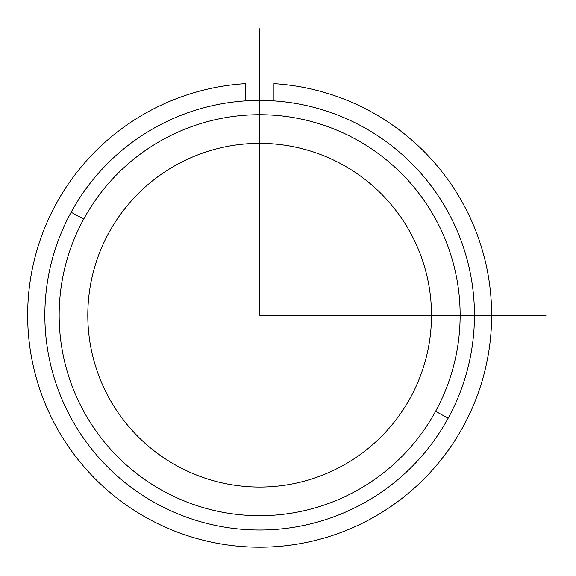 <?xml version="1.0" encoding="UTF-8"?>
<svg xmlns="http://www.w3.org/2000/svg" width="576" height="576" viewBox="0 0 576 576"><rect width="100%" height="100%" fill="white"/><g stroke="black" fill="none" stroke-linecap="round" stroke-linejoin="round"><path stroke-width="0.86" d="M108.842 232.819A171.842 171.842 0 0 1 342.043 164.398A171.842 171.842 0 0 1 410.458 397.598A171.842 171.842 0 0 1 177.264 466.02A171.842 171.842 0 0 1 108.842 232.819A171.842 171.842 0 0 0 177.264 466.02A171.842 171.842 0 0 0 410.458 397.598A171.842 171.842 0 0 0 342.043 164.398A171.842 171.842 0 0 0 108.842 232.819M448.164 418.19A214.805 214.805 0 0 0 362.635 126.698A214.805 214.805 0 0 0 71.143 212.227A214.805 214.805 0 0 0 156.672 503.719A214.805 214.805 0 0 0 448.164 418.19A214.805 214.805 0 0 1 156.672 503.719A214.805 214.805 0 0 1 71.143 212.227L83.707 219.089A200.484 200.484 0 0 1 355.774 139.262A200.484 200.484 0 0 1 435.593 411.329A200.484 200.484 0 0 1 163.534 491.155A200.484 200.484 0 0 1 83.707 219.089A200.484 200.484 0 0 0 163.534 491.155A200.484 200.484 0 0 0 435.593 411.329L448.164 418.19L435.593 411.329A200.484 200.484 0 0 0 355.774 139.262A200.484 200.484 0 0 0 83.707 219.089L71.143 212.227A214.805 214.805 0 0 1 362.635 126.698A214.805 214.805 0 0 1 448.164 418.19M245.333 83.657A231.991 231.991 0 0 0 61.171 435.319A231.991 231.991 0 0 0 458.129 435.319A231.991 231.991 0 0 0 273.974 83.657L273.974 100.879L273.974 83.657A231.991 231.991 0 0 1 458.129 435.319A231.991 231.991 0 0 1 61.171 435.319A231.991 231.991 0 0 1 245.333 83.657L245.333 100.879L245.333 83.657M259.654 28.8L259.654 315.209L546.062 315.209"/></g></svg>
